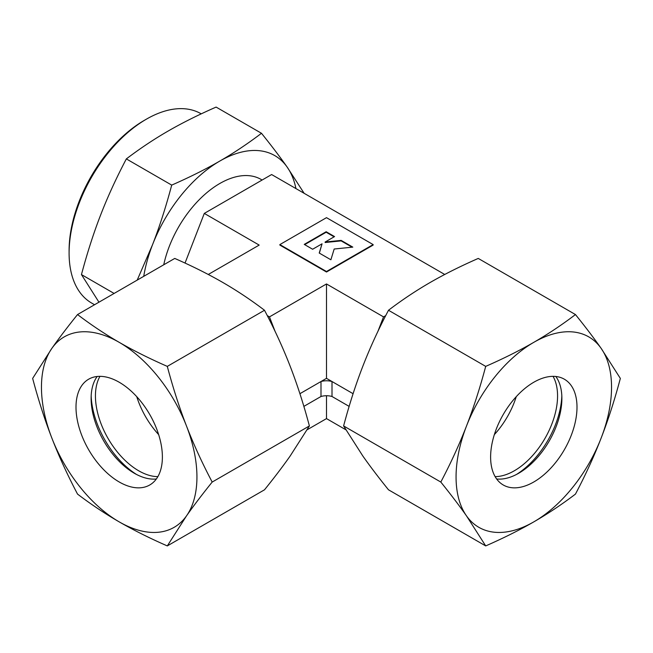 <?xml version="1.0" encoding="UTF-8"?>
<svg xmlns="http://www.w3.org/2000/svg" width="653" height="653" viewBox="0 0 653 653"><rect width="100%" height="100%" fill="white"/><g stroke="black" fill="none" stroke-linecap="round" stroke-linejoin="round"><path stroke-width="0.98" d="M98.954 302.192L81.454 274.587C87.282 252.735 93.689 232.835 100.676 214.886C107.623 196.912 116.177 178.253 126.339 158.908C140.158 148.427 154.043 139.171 168.001 131.131C181.918 123.074 197.949 115.059 216.102 107.084L261.486 133.285C247.667 143.758 233.782 153.022 219.824 161.054A109.941 63.472 -60 0 1 287.149 167.07A109.941 63.472 -60 0 1 295.931 188.57M94.546 304.739L91.738 303.114A109.329 63.121 -60 0 1 69.096 253.07A109.329 63.121 -60 0 1 146.403 119.164A109.329 63.121 -60 0 1 201.067 113.753L201.238 113.851M146.403 119.164L144.24 120.413A106.276 61.358 -60 0 0 69.096 250.572L69.096 253.07M326.165 231.733L334.556 236.582L325.145 242.018L341.152 240.394L352.808 247.12L334.173 249.022L330.891 259.78L319.227 253.046L322.051 243.806L312.632 249.242L304.241 244.393L326.165 231.733L326.165 232.231L304.673 244.646M334.124 236.835L326.165 232.231M352.081 247.193L341.152 240.892L325.145 242.516L325.145 242.018M341.152 240.892L341.152 240.394M322.051 243.806L319.358 253.119M326.5 217.661L373.141 244.589L326.5 271.517L279.859 244.589L326.5 217.661M326.5 271.517L326.5 272.015L373.141 245.087L373.141 244.589M326.5 272.015L279.859 245.087L279.859 244.589M143.733 276.333A109.941 63.472 -60 0 1 152.5 244.81A109.941 63.472 -60 0 1 219.824 161.054C205.907 169.111 189.868 177.134 171.715 185.109C165.895 206.96 159.487 226.86 152.5 244.81L137.203 280.113M163.74 264.783A82.458 47.604 -60 0 1 261.053 179.412L262.114 180.024M304.127 193.296L287.149 167.07C280.194 157.169 271.64 145.905 261.486 133.285M126.339 158.908L171.715 185.109M81.454 274.587L114.112 293.442M444.726 274.472L271.624 174.539L204.299 213.409L259.176 245.087L208.274 274.472M267.289 315.628L269.469 316.885L275.117 331.455M307.147 429.78L326.5 418.606L326.5 395.734M269.469 316.885L326.5 283.957L326.5 378.348L320.99 381.532L320.99 396.493L303.857 406.386M326.5 283.957L383.531 316.885L385.711 315.628M326.5 378.348L332.01 381.532A12.219 7.052 180 0 0 320.99 381.532L299.915 393.702M326.5 418.606L345.853 429.78M320.99 396.493A12.219 7.052 180 0 1 332.01 396.493L332.01 381.532L353.085 393.702M377.883 331.455L383.531 316.885M204.299 213.409L185.028 263.069M332.01 396.493L349.143 406.386M136.42 474.396A67.186 38.788 60 0 1 91.175 396.036M157.863 476.633A61.08 35.262 60 0 1 95.436 395.947A61.08 35.262 60 0 1 99.958 376.34M158.663 434.629A61.08 35.262 60 0 1 136.738 396.657M156.345 478.984A61.08 35.262 60 0 1 134.306 473.245A61.08 35.262 60 0 1 91.118 398.436A61.08 35.262 60 0 1 97.166 376.487M76.001 407.162A61.08 35.262 60 0 1 88.653 379.205A61.08 35.262 60 0 1 135.718 395.571A61.08 35.262 60 0 1 162.385 457.035A61.08 35.262 60 0 1 149.733 484.991A61.08 35.262 60 0 1 102.668 468.634A61.08 35.262 60 0 1 76.001 407.162M167.299 366.382C149.513 358.587 133.481 350.571 119.197 342.335A109.941 63.472 60 0 1 186.521 426.083A109.941 63.472 60 0 1 196.937 476.984A109.941 63.472 60 0 1 186.521 515.854C193.663 505.691 202.218 494.427 212.184 482.061C202.218 463.14 193.663 444.481 186.521 426.083C179.387 407.676 172.98 387.776 167.299 366.382L264.506 310.265C274.472 329.185 283.027 347.845 290.169 366.243C297.303 384.65 303.71 404.55 309.391 425.944L290.169 456.006C283.027 466.169 274.472 477.433 264.506 489.799L167.299 545.916L186.521 515.854A109.941 63.472 60 0 1 119.197 521.869C133.481 530.105 149.513 538.121 167.299 545.916M32.65 378.414C38.331 399.807 44.739 419.708 51.873 438.114A109.941 63.472 60 0 1 41.457 387.213A109.941 63.472 60 0 1 51.873 348.343L32.65 378.414M77.536 314.558C67.569 326.924 59.015 338.181 51.873 348.343A109.941 63.472 60 0 1 119.197 342.335C104.921 334.083 91.036 324.827 77.536 314.558L174.743 258.433C192.529 266.228 208.56 274.252 222.844 282.488C237.121 290.74 251.005 299.996 264.506 310.265M212.184 482.061L309.391 425.944M77.536 494.092C91.036 504.361 104.921 513.617 119.197 521.869A109.941 63.472 60 0 1 51.873 438.114C59.015 456.512 67.569 475.172 77.536 494.092M561.825 396.036A67.186 38.788 -60 0 1 516.58 474.396M553.042 376.34A61.08 35.262 -60 0 1 557.564 395.947A61.08 35.262 -60 0 1 495.137 476.633M516.262 396.657A61.08 35.262 -60 0 1 494.337 434.629M555.834 376.487A61.08 35.262 -60 0 1 561.882 398.436A61.08 35.262 -60 0 1 518.694 473.245A61.08 35.262 -60 0 1 496.655 478.984M490.615 457.035A61.08 35.262 -60 0 1 517.282 395.571A61.08 35.262 -60 0 1 564.347 379.205A61.08 35.262 -60 0 1 576.999 407.162A61.08 35.262 -60 0 1 550.332 468.634A61.08 35.262 -60 0 1 503.267 484.991A61.08 35.262 -60 0 1 490.615 457.035M575.464 314.558C561.964 324.827 548.079 334.083 533.803 342.335A109.941 63.472 -60 0 1 601.127 348.343A109.941 63.472 -60 0 1 611.543 387.213A109.941 63.472 -60 0 1 601.127 438.114C608.261 419.708 614.669 399.807 620.35 378.414L601.127 348.343C593.985 338.181 585.431 326.924 575.464 314.558L478.257 258.433C460.471 266.228 444.44 274.252 430.156 282.488C415.879 290.74 401.995 299.996 388.494 310.265L485.701 366.382C480.02 387.776 473.613 407.676 466.479 426.083C459.337 444.481 450.782 463.14 440.816 482.061C450.782 494.427 459.337 505.691 466.479 515.854A109.941 63.472 -60 0 1 456.063 476.984A109.941 63.472 -60 0 1 466.479 426.083A109.941 63.472 -60 0 1 533.803 342.335C519.519 350.571 503.487 358.587 485.701 366.382M485.701 545.916C503.487 538.121 519.519 530.105 533.803 521.869A109.941 63.472 -60 0 1 466.479 515.854L485.701 545.916L388.494 489.799C378.528 477.433 369.973 466.169 362.831 456.006L343.609 425.944C349.29 404.55 355.697 384.65 362.831 366.243C369.973 347.845 378.528 329.185 388.494 310.265M440.816 482.061L343.609 425.944M575.464 494.092C585.431 475.172 593.985 456.512 601.127 438.114A109.941 63.472 -60 0 1 533.803 521.869C548.079 513.617 561.964 504.361 575.464 494.092"/></g></svg>
